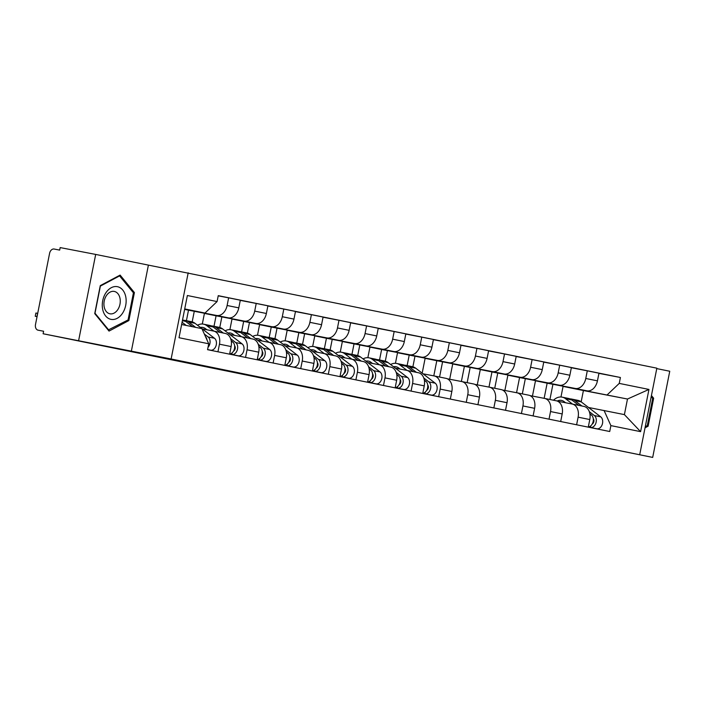 <?xml version="1.0" encoding="UTF-8"?>
<svg xmlns="http://www.w3.org/2000/svg" width="705" height="705" viewBox="0 0 705 705"><rect width="100%" height="100%" fill="white"/><g stroke="black" fill="none" stroke-linecap="round" stroke-linejoin="round"><path stroke-width="1.06" d="M639.779 454.355L656.848 368.177L95.686 254.426L60.172 247.587L59.678 250.099L54.144 249.032A5.12 3.631 -78.5 0 0 49.579 253.368L35.506 324.467A5.12 3.631 -78.5 0 0 38.052 330.178A5.12 3.631 -78.5 0 0 38.079 330.178L43.604 331.244L43.111 333.756L171.121 358.986L652.689 457.413L43.111 333.756M652.689 457.413L669.75 371.244L656.76 368.6M95.686 254.426L78.625 340.603M544.145 398.334L547.15 383.168L586.948 390.826A11.782 8.363 -78.5 0 0 597.443 380.85L598.968 373.192L587.291 370.812L585.776 378.479A11.782 8.363 101.5 0 1 575.28 388.455L535.483 380.788L532.451 396.078M557.629 401.224L572.196 404.027A11.782 8.363 101.5 0 1 572.257 404.044A11.782 8.363 101.5 0 1 578.109 417.166L589.785 419.545A11.782 8.363 -78.5 0 0 583.925 406.415A11.782 8.363 -78.5 0 0 583.863 406.406L572.31 404.053M589.785 419.545L588.278 427.151L596.827 428.772L588.305 427.036M571.341 367.746L587.291 370.812M522.326 393.883L525.34 378.664M578.109 417.166L576.611 424.771M516.562 392.711L519.567 377.554L559.356 385.212A11.782 8.363 -78.5 0 0 569.86 375.236L571.376 367.578L559.699 365.199L558.184 372.866A11.782 8.363 101.5 0 1 547.688 382.841L507.891 375.175L504.868 390.464M560.687 421.537L562.193 413.932A11.782 8.363 -78.5 0 0 556.333 400.801A11.782 8.363 -78.5 0 0 556.271 400.793L544.727 398.44M543.749 362.132L559.699 365.199M494.734 388.27L497.748 373.051M530.045 395.611L544.604 398.413A11.782 8.363 101.5 0 1 544.665 398.431A11.782 8.363 101.5 0 1 550.526 411.553L549.019 419.158M488.97 387.098L491.975 371.932L531.773 379.598A11.782 8.363 -78.5 0 0 542.268 369.623L543.784 361.965L532.116 359.585L530.601 367.252A11.782 8.363 101.5 0 1 520.096 377.228L480.299 369.561L477.276 384.851M533.103 415.924L534.61 408.318A11.782 8.363 -78.5 0 0 528.75 395.188A11.782 8.363 -78.5 0 0 528.688 395.179L517.135 392.826M516.166 356.519L532.116 359.585M467.151 382.656L470.164 367.437M502.453 389.997L517.012 392.8A11.782 8.363 101.5 0 1 517.073 392.817A11.782 8.363 101.5 0 1 522.934 405.939L521.427 413.544M461.378 381.484L464.384 366.318L504.181 373.985A11.782 8.363 -78.5 0 0 514.676 364.009L516.201 356.351L504.524 353.972L503.009 361.639A11.782 8.363 101.5 0 1 492.513 371.614L452.716 363.947L449.684 379.237M505.511 410.31L507.018 402.705A11.782 8.363 -78.5 0 0 501.158 389.574A11.782 8.363 -78.5 0 0 501.096 389.565L489.543 387.212M488.574 350.905L504.524 353.972M439.559 377.043L442.573 361.824M474.862 384.384L489.429 387.186A11.782 8.363 101.5 0 1 489.49 387.204A11.782 8.363 101.5 0 1 495.351 400.325L493.844 407.931M433.795 375.871L436.8 360.704L476.589 368.371A11.782 8.363 -78.5 0 0 487.093 358.396L488.609 350.738L476.933 348.358L475.417 356.025A11.782 8.363 101.5 0 1 464.921 366.001L425.124 358.334L422.18 373.183M477.92 404.696L479.426 397.091A11.782 8.363 -78.5 0 0 473.566 383.961A11.782 8.363 -78.5 0 0 473.504 383.952L461.96 381.599M460.982 345.283L476.933 348.358M412.892 366.785L414.981 356.21M447.278 378.77L461.837 381.572A11.782 8.363 101.5 0 1 461.898 381.59A11.782 8.363 101.5 0 1 467.759 394.712L466.252 402.317M407.129 365.595L409.208 355.091L449.006 362.758A11.782 8.363 -78.5 0 0 459.501 352.782L461.017 345.124L449.349 342.745L447.834 350.411A11.782 8.363 101.5 0 1 437.329 360.387L397.532 352.72L395.435 363.313M450.336 399.083L451.843 391.478A11.782 8.363 -78.5 0 0 445.983 378.347A11.782 8.363 -78.5 0 0 445.921 378.338L434.368 375.985M433.399 339.669L449.349 342.745M385.3 361.171L387.398 350.596M422.982 373.791L434.245 375.959A11.782 8.363 101.5 0 1 434.306 375.976A11.782 8.363 101.5 0 1 440.167 389.098L438.66 396.704M379.537 359.982L381.617 349.477L421.414 357.144A11.782 8.363 -78.5 0 0 431.909 347.168L433.434 339.502L421.757 337.131L420.242 344.789A11.782 8.363 101.5 0 1 409.746 354.774L369.949 347.107L367.851 357.691M422.744 393.469L424.251 385.864A11.782 8.363 -78.5 0 0 418.391 372.733A11.782 8.363 -78.5 0 0 418.329 372.725L406.776 370.372M405.807 334.055L421.757 337.131M357.708 355.558L359.806 344.974M395.39 368.177L406.662 370.345A11.782 8.363 101.5 0 1 406.723 370.363A11.782 8.363 101.5 0 1 412.584 383.485L411.077 391.09M351.954 354.368L354.033 343.864L393.831 351.531A11.782 8.363 -78.5 0 0 404.326 341.555L405.842 333.888L394.165 331.517L392.65 339.175A11.782 8.363 101.5 0 1 382.154 349.151L342.357 341.493L340.259 352.077M376.875 359.594A15.369 10.901 101.5 0 1 378.409 359.753L384.78 361.048A15.369 10.901 101.5 0 1 388.102 362.582L407.613 377.554A6.407 4.547 101.5 0 1 409.138 385.097A6.407 4.547 101.5 0 1 403.709 389.468L395.161 387.82L396.659 380.242A11.782 8.363 -78.5 0 0 390.799 367.12A11.782 8.363 -78.5 0 0 390.746 367.111L379.193 364.758M378.215 328.442L394.165 331.517M330.125 349.944L332.222 339.361M367.798 362.564L379.07 364.732A11.782 8.363 101.5 0 1 379.131 364.741A11.782 8.363 101.5 0 1 384.992 377.871L383.485 385.476M324.362 348.755L326.441 338.25L366.239 345.917A11.782 8.363 -78.5 0 0 376.734 335.941L378.25 328.274L366.582 325.904L365.067 333.562A11.782 8.363 101.5 0 1 354.562 343.538L314.765 335.88L312.668 346.463M367.569 382.233L369.076 374.628A11.782 8.363 -78.5 0 0 363.216 361.506A11.782 8.363 -78.5 0 0 363.154 361.498L351.601 359.145M350.632 322.828L366.582 325.904M302.533 344.331L304.63 333.747M340.215 356.95L351.478 359.118A11.782 8.363 101.5 0 1 351.539 359.127A11.782 8.363 101.5 0 1 357.4 372.258L355.893 379.863M296.77 343.141L298.849 332.637L338.647 340.303A11.782 8.363 -78.5 0 0 349.142 330.328L350.667 322.661L338.99 320.29L337.475 327.948A11.782 8.363 101.5 0 1 326.979 337.924L287.182 330.266L285.084 340.85M321.7 348.367A15.369 10.901 101.5 0 1 323.234 348.526L329.596 349.821A15.369 10.901 101.5 0 1 332.927 351.354L352.438 366.327A6.407 4.547 101.5 0 1 353.963 373.87A6.407 4.547 101.5 0 1 348.526 378.241L339.986 376.593L341.484 369.015A11.782 8.363 -78.5 0 0 335.624 355.893A11.782 8.363 -78.5 0 0 335.562 355.875L324.018 353.531M323.04 317.215L338.99 320.29M274.941 338.717L277.039 328.133M312.623 351.337L323.895 353.505A11.782 8.363 101.5 0 1 323.956 353.513A11.782 8.363 101.5 0 1 329.817 366.644L328.31 374.249M269.187 337.528L271.266 327.023L311.064 334.69A11.782 8.363 -78.5 0 0 321.559 324.714L323.075 317.047L311.399 314.677L309.883 322.335A11.782 8.363 101.5 0 1 299.387 332.311L259.59 324.644L257.492 335.236M312.394 371.006L313.892 363.401A11.782 8.363 -78.5 0 0 308.032 350.279A11.782 8.363 -78.5 0 0 307.979 350.262L296.426 347.918M295.457 311.601L311.399 314.677M247.358 333.104L249.455 322.52M285.031 345.723L296.303 347.891A11.782 8.363 101.5 0 1 296.364 347.9A11.782 8.363 101.5 0 1 302.225 361.031L300.718 368.636M241.595 331.905L243.674 321.41L283.472 329.076A11.782 8.363 -78.5 0 0 293.967 319.101L295.483 311.434L283.815 309.063L282.3 316.721A11.782 8.363 101.5 0 1 271.795 326.697L231.998 319.03L229.9 329.623M284.802 365.393L286.309 357.787A11.782 8.363 -78.5 0 0 280.449 344.666A11.782 8.363 -78.5 0 0 280.387 344.648L268.834 342.304M267.865 305.988L283.815 309.063M219.766 327.49L221.863 316.906M257.448 340.11L268.711 342.277A11.782 8.363 101.5 0 1 268.772 342.286A11.782 8.363 101.5 0 1 274.633 355.417L273.126 363.022M214.003 326.292L216.082 315.796L255.88 323.463A11.782 8.363 -78.5 0 0 266.375 313.487L267.9 305.82L256.223 303.45L254.708 311.108A11.782 8.363 101.5 0 1 244.212 321.083L204.415 313.417L202.317 324.009M257.21 359.779L258.717 352.174A11.782 8.363 -78.5 0 0 252.857 339.052A11.782 8.363 -78.5 0 0 252.795 339.035L241.251 336.69M240.273 300.374L256.223 303.45M192.183 321.877L194.272 311.293M229.856 334.487L241.128 336.664A11.782 8.363 101.5 0 1 241.189 336.673A11.782 8.363 101.5 0 1 247.05 349.803L245.543 357.409M186.42 320.678L188.499 310.182L228.297 317.849A11.782 8.363 -78.5 0 0 238.792 307.873L240.308 300.207L228.631 297.836L227.116 305.494A11.782 8.363 101.5 0 1 216.62 315.47L184.639 309.31M229.627 354.166L231.125 346.56A11.782 8.363 -78.5 0 0 225.265 333.439A11.782 8.363 -78.5 0 0 225.212 333.421L213.659 331.077M218.215 295.827L228.631 297.836M202.264 328.874L213.536 331.05A11.782 8.363 101.5 0 1 213.597 331.059A11.782 8.363 101.5 0 1 219.458 344.19L217.951 351.795M188.499 310.182L184.622 309.389M216.082 315.796L204.415 313.417M243.674 321.41L231.998 319.03M271.266 327.023L259.59 324.644M298.849 332.637L287.182 330.266M326.441 338.25L314.765 335.88M354.033 343.864L342.357 341.493M381.617 349.477L369.949 347.107M409.208 355.091L397.532 352.72M436.8 360.704L425.124 358.334M464.384 366.318L452.716 363.947M491.975 371.932L480.299 369.561M519.567 377.554L507.891 375.175M547.15 383.168L535.483 380.788M581.167 401.841L583.405 390.544L627.485 399.03L563.066 386.402L560.968 396.994M583.405 390.544L563.066 386.402M588.516 407.472L624.401 414.611L627.485 399.03L648.952 389.442L640.598 431.654L610.883 425.608L604.062 410.469M181.634 324.512L201.903 328.636L208.724 343.776L207.552 349.68L609.719 431.513L610.883 425.608M208.724 343.776L179.017 337.721L187.371 295.518L217.078 301.564L204.988 313.055L184.719 308.931M607.146 394.897L619.246 383.397L620.409 377.492L218.25 295.659L217.078 301.564M619.246 383.397L648.952 389.442M188.191 272.817L171.121 358.986M645.031 427.847L648.098 426.217L653.641 398.228L651.429 395.523M148.394 265.15L131.324 351.328M94.734 313.619L109.028 331.086L128.865 320.563L134.408 292.566L120.114 275.091L100.277 285.622L94.734 313.619M184.675 309.142L204.988 313.055M598.933 373.359L620.409 377.492M549.918 399.497L552.932 384.278M640.598 431.654L624.401 414.611M652.24 397.955L653.641 398.228M646.67 425.943L648.098 426.217M132.998 292.293L134.408 292.566M127.429 320.281L128.865 320.563M565.604 402.758L564.097 401.612A12.038 8.539 -78.5 0 0 561.497 400.405A12.038 8.539 -78.5 0 0 557.17 401.039M563.498 402.352A12.038 8.539 101.5 0 1 564.52 401.929M553.487 400.228A15.369 10.901 101.5 0 1 562.158 397.144L568.53 398.44A15.369 10.901 101.5 0 1 571.852 399.973L578.92 405.401M562.158 397.144A15.369 10.901 101.5 0 1 565.489 398.677L572.557 404.106M589.874 413.809L591.363 414.945A6.407 4.547 101.5 0 1 593.055 421.907A6.407 4.547 101.5 0 1 588.331 426.913M593.275 418.77A3.076 2.177 101.5 0 1 593.839 421.625A3.076 2.177 101.5 0 1 592.2 424.04M570.001 398.889A15.369 10.901 101.5 0 1 571.535 399.048A15.369 10.901 101.5 0 1 574.857 400.59L581.925 406.01M571.535 399.048L577.897 400.343A15.369 10.901 101.5 0 1 581.228 401.885L600.739 416.858A6.407 4.547 101.5 0 1 602.255 424.401A6.407 4.547 101.5 0 1 596.827 428.772M589.309 411.676L594.368 415.562A6.407 4.547 101.5 0 1 595.892 423.106A6.407 4.547 101.5 0 1 590.464 427.468L590.799 425.794M651.2 396.686L652.671 398.484L647.296 425.608L645.26 426.692M125.781 296.884A16.647 11.729 100.9 0 0 111.267 287.711A16.647 11.729 100.9 0 0 102.639 309.16A16.647 11.729 100.9 0 0 117.162 318.334A16.647 11.729 100.9 0 0 125.781 296.884M120.017 298.409A11.395 8.028 100.9 0 0 114.254 291.421A11.395 8.028 100.9 0 0 104.173 306.816A11.395 8.028 100.9 0 0 109.945 313.804A11.395 8.028 100.9 0 0 120.017 298.409M108.843 330.143L94.99 313.223L100.366 286.098L119.586 275.893L133.43 292.822L128.063 319.947L108.147 330.011M118.863 275.761L119.586 275.893M400.07 369.076L398.563 367.922A12.038 8.539 -78.5 0 0 395.963 366.723A12.038 8.539 -78.5 0 0 393.496 366.723M397.964 368.671A12.038 8.539 101.5 0 1 398.986 368.248M390.623 364.52A15.369 10.901 101.5 0 1 396.624 363.454L402.996 364.749A15.369 10.901 101.5 0 1 406.318 366.292L413.386 371.711M396.624 363.454A15.369 10.901 101.5 0 1 399.955 364.996L407.023 370.416M424.339 380.118L425.829 381.264A6.407 4.547 101.5 0 1 427.521 388.217A6.407 4.547 101.5 0 1 422.797 393.223M427.741 385.08A3.076 2.177 101.5 0 1 428.314 387.944A3.076 2.177 101.5 0 1 426.666 390.35M404.467 365.208A15.369 10.901 101.5 0 1 406.001 365.366A15.369 10.901 101.5 0 1 409.323 366.9L416.391 372.328M406.001 365.366L412.363 366.662A15.369 10.901 101.5 0 1 415.694 368.195L435.205 383.168A6.407 4.547 101.5 0 1 436.73 390.711A6.407 4.547 101.5 0 1 431.293 395.082L422.753 393.434M423.775 377.995L428.834 381.872A6.407 4.547 101.5 0 1 430.358 389.416A6.407 4.547 101.5 0 1 424.93 393.787L422.771 393.346M425.265 392.112L424.93 393.787L431.293 395.082M372.478 363.463L370.98 362.308A12.038 8.539 -78.5 0 0 368.371 361.101A12.038 8.539 -78.5 0 0 365.904 361.11M370.372 363.057A12.038 8.539 101.5 0 1 371.394 362.634M363.04 358.907A15.369 10.901 101.5 0 1 369.041 357.84L375.404 359.136A15.369 10.901 101.5 0 1 378.726 360.678L385.802 366.098M369.041 357.84A15.369 10.901 101.5 0 1 372.363 359.383L379.431 364.802M396.756 374.505L398.237 375.65A6.407 4.547 101.5 0 1 399.938 382.603A6.407 4.547 101.5 0 1 395.205 387.609M400.158 379.466A3.076 2.177 101.5 0 1 400.722 382.33A3.076 2.177 101.5 0 1 399.083 384.736M378.409 359.753A15.369 10.901 101.5 0 1 381.74 361.286L388.808 366.715M396.192 372.381L401.242 376.258A6.407 4.547 101.5 0 1 402.767 383.802A6.407 4.547 101.5 0 1 397.338 388.173L395.179 387.732M397.673 386.49L397.338 388.173L403.709 389.468M344.895 357.849L343.388 356.695A12.038 8.539 -78.5 0 0 340.788 355.487A12.038 8.539 -78.5 0 0 338.312 355.487M342.789 357.444A12.038 8.539 101.5 0 1 343.811 357.021M335.448 353.293A15.369 10.901 101.5 0 1 341.449 352.227L347.812 353.522A15.369 10.901 101.5 0 1 351.143 355.064L358.211 360.484M341.449 352.227A15.369 10.901 101.5 0 1 344.771 353.769L351.839 359.189M369.164 368.891L370.654 370.037A6.407 4.547 101.5 0 1 372.346 376.99A6.407 4.547 101.5 0 1 367.613 381.995M372.566 373.853A3.076 2.177 101.5 0 1 373.13 376.717A3.076 2.177 101.5 0 1 371.491 379.123M349.283 353.981A15.369 10.901 101.5 0 1 350.826 354.139A15.369 10.901 101.5 0 1 354.148 355.673L361.216 361.101M350.826 354.139L357.188 355.435A15.369 10.901 101.5 0 1 360.511 356.968L380.021 371.94A6.407 4.547 101.5 0 1 381.546 379.484A6.407 4.547 101.5 0 1 376.118 383.855L367.569 382.207M368.6 366.767L373.659 370.645A6.407 4.547 101.5 0 1 375.183 378.188A6.407 4.547 101.5 0 1 369.755 382.559L367.587 382.119M370.081 380.876L369.755 382.559L376.118 383.855M317.303 352.236L315.805 351.081A12.038 8.539 -78.5 0 0 313.196 349.874A12.038 8.539 -78.5 0 0 310.729 349.874M315.197 351.83A12.038 8.539 101.5 0 1 316.219 351.407M307.856 347.68A15.369 10.901 101.5 0 1 313.857 346.613L320.229 347.909A15.369 10.901 101.5 0 1 323.551 349.451L330.619 354.871M313.857 346.613A15.369 10.901 101.5 0 1 317.188 348.155L324.256 353.575M341.572 363.278L343.062 364.423A6.407 4.547 101.5 0 1 344.754 371.376A6.407 4.547 101.5 0 1 340.03 376.382M344.974 368.239A3.076 2.177 101.5 0 1 345.547 371.103A3.076 2.177 101.5 0 1 343.899 373.509M323.234 348.526A15.369 10.901 101.5 0 1 326.556 350.059L333.624 355.487M341.008 361.154L346.067 365.031A6.407 4.547 101.5 0 1 347.591 372.575A6.407 4.547 101.5 0 1 342.163 376.946L340.004 376.505M342.498 375.263L342.163 376.946L348.526 378.241M289.711 346.622L288.213 345.468A12.038 8.539 -78.5 0 0 285.604 344.26A12.038 8.539 -78.5 0 0 283.137 344.26M287.605 346.217A12.038 8.539 101.5 0 1 288.627 345.794M280.273 342.066A15.369 10.901 101.5 0 1 286.274 341L292.637 342.295A15.369 10.901 101.5 0 1 295.959 343.837L303.035 349.257M286.274 341A15.369 10.901 101.5 0 1 289.596 342.542L296.664 347.962M313.989 357.664L315.47 358.801A6.407 4.547 101.5 0 1 317.171 365.763A6.407 4.547 101.5 0 1 312.438 370.768M317.391 362.626A3.076 2.177 101.5 0 1 317.955 365.49A3.076 2.177 101.5 0 1 316.316 367.895M294.108 342.753A15.369 10.901 101.5 0 1 295.642 342.903A15.369 10.901 101.5 0 1 298.973 344.445L306.04 349.874M295.642 342.903L302.013 344.207A15.369 10.901 101.5 0 1 305.336 345.741L324.846 360.713A6.407 4.547 101.5 0 1 326.371 368.257A6.407 4.547 101.5 0 1 320.942 372.628L312.394 370.98M313.425 355.54L318.484 359.418A6.407 4.547 101.5 0 1 320 366.961A6.407 4.547 101.5 0 1 314.571 371.332L312.412 370.892M314.906 369.649L314.571 371.332L320.942 372.628M262.128 341.008L260.621 339.854A12.038 8.539 -78.5 0 0 258.021 338.647A12.038 8.539 -78.5 0 0 255.545 338.647M260.022 340.603A12.038 8.539 101.5 0 1 261.044 340.18M252.681 336.452A15.369 10.901 101.5 0 1 258.682 335.386L265.045 336.682A15.369 10.901 101.5 0 1 268.376 338.224L275.443 343.643M258.682 335.386A15.369 10.901 101.5 0 1 262.004 336.928L269.072 342.348M286.397 352.051L287.887 353.187A6.407 4.547 101.5 0 1 289.579 360.149A6.407 4.547 101.5 0 1 284.846 365.155M289.799 357.012A3.076 2.177 101.5 0 1 290.363 359.867A3.076 2.177 101.5 0 1 288.724 362.282M266.516 337.14A15.369 10.901 101.5 0 1 268.059 337.29A15.369 10.901 101.5 0 1 271.381 338.832L278.449 344.26M268.059 337.29L274.421 338.585A15.369 10.901 101.5 0 1 277.744 340.127L297.254 355.1A6.407 4.547 101.5 0 1 298.779 362.643A6.407 4.547 101.5 0 1 293.351 367.014L284.802 365.366M285.833 349.918L290.892 353.804A6.407 4.547 101.5 0 1 292.416 361.348A6.407 4.547 101.5 0 1 286.988 365.719L284.82 365.278M287.314 364.036L286.988 365.719L293.351 367.014M234.536 335.395L233.038 334.24A12.038 8.539 -78.5 0 0 230.429 333.033A12.038 8.539 -78.5 0 0 227.962 333.033M232.43 334.99A12.038 8.539 101.5 0 1 233.452 334.558M225.089 330.839A15.369 10.901 101.5 0 1 231.09 329.773L237.462 331.068A15.369 10.901 101.5 0 1 240.784 332.61L247.852 338.03M231.09 329.773A15.369 10.901 101.5 0 1 234.421 331.315L241.489 336.734M258.805 346.437L260.295 347.574A6.407 4.547 101.5 0 1 261.987 354.536A6.407 4.547 101.5 0 1 257.263 359.541M262.207 351.398A3.076 2.177 101.5 0 1 262.78 354.254A3.076 2.177 101.5 0 1 261.132 356.668M238.933 331.526A15.369 10.901 101.5 0 1 240.467 331.676A15.369 10.901 101.5 0 1 243.789 333.218L250.857 338.647M240.467 331.676L246.829 332.971A15.369 10.901 101.5 0 1 250.16 334.514L269.671 349.486A6.407 4.547 101.5 0 1 271.196 357.03A6.407 4.547 101.5 0 1 265.759 361.401L257.219 359.753M258.242 344.304L263.3 348.191A6.407 4.547 101.5 0 1 264.824 355.734A6.407 4.547 101.5 0 1 259.396 360.105L257.237 359.665M259.731 358.422L259.396 360.105L265.759 361.401M206.944 329.781L205.446 328.627A12.038 8.539 -78.5 0 0 202.837 327.42A12.038 8.539 -78.5 0 0 200.37 327.42M204.838 329.376A12.038 8.539 101.5 0 1 205.86 328.944M197.506 325.225A15.369 10.901 101.5 0 1 203.507 324.159L209.87 325.454A15.369 10.901 101.5 0 1 213.192 326.997L220.268 332.416M203.507 324.159A15.369 10.901 101.5 0 1 206.829 325.701L213.897 331.121M231.222 340.823L232.703 341.96A6.407 4.547 101.5 0 1 234.404 348.922A6.407 4.547 101.5 0 1 229.671 353.928M234.624 345.785A3.076 2.177 101.5 0 1 235.188 348.64A3.076 2.177 101.5 0 1 233.549 351.055M211.341 325.913A15.369 10.901 101.5 0 1 212.875 326.062A15.369 10.901 101.5 0 1 216.206 327.605L223.274 333.024M212.875 326.062L219.246 327.358A15.369 10.901 101.5 0 1 222.569 328.9L242.079 343.873A6.407 4.547 101.5 0 1 243.604 351.416A6.407 4.547 101.5 0 1 238.175 355.787L229.627 354.139M230.658 338.691L235.717 342.577A6.407 4.547 101.5 0 1 237.232 350.121A6.407 4.547 101.5 0 1 231.804 354.492L229.645 354.051M232.139 352.808L231.804 354.492L238.175 355.787M182.542 319.894A15.369 10.901 101.5 0 1 185.609 321.374L192.597 326.741M182.075 322.255L186.226 325.446M205.56 336.743A6.407 4.547 101.5 0 1 207.006 339.951M37.057 316.615L35.25 316.281L35.893 313.02L37.7 313.355M207.208 340.4A3.076 2.177 101.5 0 1 207.543 341.149M183.758 320.299A15.369 10.901 101.5 0 1 185.292 320.449A15.369 10.901 101.5 0 1 188.614 321.991L195.602 327.349M185.292 320.449L191.654 321.744A15.369 10.901 101.5 0 1 194.977 323.287L214.487 338.259A6.407 4.547 101.5 0 1 216.012 345.802A6.407 4.547 101.5 0 1 210.584 350.173L207.57 349.592M204.353 334.064L208.125 336.964A6.407 4.547 101.5 0 1 208.01 347.362M35.25 316.281L37.048 316.66M216.62 315.47L228.297 317.849M244.212 321.083L255.88 323.463M271.795 326.697L283.472 329.076M299.387 332.311L311.064 334.69M326.979 337.924L338.647 340.303M354.562 343.538L366.239 345.917M382.154 349.151L393.831 351.531M409.746 354.774L421.414 357.144M437.329 360.387L449.006 362.758M464.921 366.001L476.589 368.371M492.513 371.614L504.181 373.985M520.096 377.228L531.773 379.598M547.688 382.841L559.356 385.212M575.28 388.455L586.948 390.826M247.05 349.803L258.717 352.174M274.633 355.417L286.309 357.787M302.225 361.031L313.892 363.401M329.817 366.644L341.484 369.015M357.4 372.258L369.076 374.628M384.992 377.871L396.659 380.242M412.584 383.485L424.251 385.864M440.167 389.098L451.843 391.478M467.759 394.712L479.426 397.091M495.351 400.325L507.018 402.705M522.934 405.939L534.61 408.318M550.526 411.553L562.193 413.932M219.458 344.19L231.125 346.56M254.708 311.108L266.375 313.487M282.3 316.721L293.967 319.101M309.883 322.335L321.559 324.714M337.475 327.948L349.142 330.328M365.067 333.562L376.734 335.941M392.65 339.175L404.326 341.555M420.242 344.789L431.909 347.168M447.834 350.411L459.501 352.782M475.417 356.025L487.093 358.396M503.009 361.639L514.676 364.009M530.601 367.252L542.268 369.623M558.184 372.866L569.86 375.236M585.776 378.479L597.443 380.85M227.116 305.494L238.792 307.873M571.852 399.973L565.489 398.677M591.363 414.945L590.006 414.672M581.228 401.885L574.857 400.59M600.739 416.858L594.368 415.562M406.318 366.292L399.955 364.996M425.829 381.264L424.472 380.982M415.694 368.195L409.323 366.9M435.205 383.168L428.834 381.872M378.726 360.678L372.363 359.383M398.237 375.65L396.88 375.368M388.102 362.582L381.74 361.286M407.613 377.554L401.242 376.258M351.143 355.064L344.771 353.769M370.654 370.037L369.288 369.755M360.511 356.968L354.148 355.673M380.021 371.94L373.659 370.645M323.551 349.451L317.188 348.155M343.062 364.423L341.705 364.141M332.927 351.354L326.556 350.059M352.438 366.327L346.067 365.031M295.959 343.837L289.596 342.542M315.47 358.801L314.113 358.528M305.336 345.741L298.973 344.445M324.846 360.713L318.484 359.418M268.376 338.224L262.004 336.928M287.887 353.187L286.521 352.914M277.744 340.127L271.381 338.832M297.254 355.1L290.892 353.804M240.784 332.61L234.421 331.315M260.295 347.574L258.938 347.301M250.16 334.514L243.789 333.218M269.671 349.486L263.3 348.191M213.192 326.997L206.829 325.701M232.703 341.96L231.346 341.687M222.569 328.9L216.206 327.605M242.079 343.873L235.717 342.577M185.609 321.374L182.383 320.722M194.977 323.287L188.614 321.991M214.487 338.259L208.125 336.964M210.584 350.173L207.578 349.557M36.96 316.598L37.612 313.337M213.597 331.059L225.265 333.439M241.189 336.673L252.857 339.052M268.772 342.286L280.449 344.666M296.364 347.9L308.032 350.279M323.956 353.513L335.624 355.893M351.539 359.127L363.216 361.506M379.131 364.741L390.799 367.12M406.723 370.363L418.391 372.733M434.306 375.976L445.983 378.347M461.898 381.59L473.566 383.961M489.49 387.204L501.158 389.574M517.073 392.817L528.75 395.188M544.665 398.431L556.333 400.801M572.257 404.044L583.925 406.415"/></g></svg>
